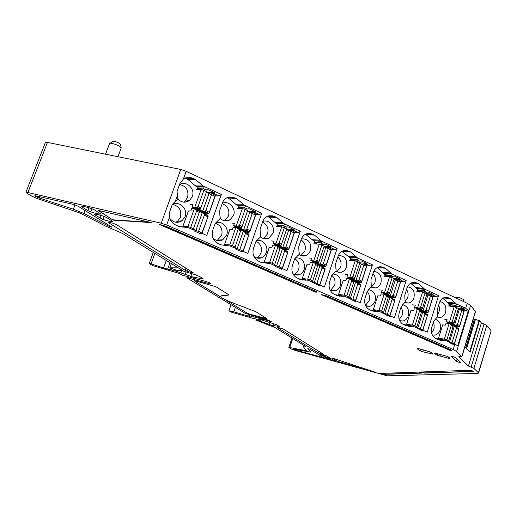 <?xml version="1.0" encoding="UTF-8"?>
<svg xmlns="http://www.w3.org/2000/svg" width="517" height="517" viewBox="0 0 517 517"><rect width="100%" height="100%" fill="white"/><g stroke="black" fill="none" stroke-linecap="round" stroke-linejoin="round"><path stroke-width="0.78" d="M456.246 326.576L455.193 326.427L446.52 321.755M448.329 305.941L454.146 306.691L449.409 322.175L446.365 321.729L447.037 319.519L444.284 319.131M458.249 309.082L463.975 311.499L459.387 326.524L458.437 326.886L456.369 326.641L448.53 322.421L446.365 321.729M456.66 307.395L452.336 321.58L454.139 322.556L458.456 308.403L454.146 306.691M461.791 310.271L457.5 324.379L455.981 325.245L454.533 325.012L449.409 322.175M452.336 321.58L451.438 322.272L450.016 322.343M450.688 322.388L453.002 323.952M453.286 323.791L453.629 323.461L451.438 322.272M454.139 322.556L453.629 323.461M459.219 309.625L454.533 325.012M413.658 310.859L410.873 310.685L406.633 324.204L412.359 325.083L417.309 309.218L414.298 308.811L413.658 310.859M412.359 325.083L414.918 325.82L416.851 326.815L415.823 326.938L417.839 327.978L422.79 329.878L419.313 329.536M409.787 325.587L406.633 324.204M414.918 325.82L419.455 311.279L419.093 310.206L417.309 309.218M420.437 328.663L424.929 314.2L424.121 312.707L421.439 311.505M422.79 329.878L427.52 315.105L427.171 314.342L424.121 312.707M427.469 314.691L424.625 313.166L427.469 314.691M416.851 326.815L421.368 312.3L421.084 311.085M417.839 327.978L422.744 312.203M445.454 325.115L442.642 324.909L438.565 338.189L444.362 339.126L449.118 323.552L446.074 323.106L445.454 325.115M444.362 339.126L446.888 339.856L448.711 340.8L447.619 340.884L449.525 341.873L454.327 343.708L450.772 343.314M441.789 339.598L438.565 338.189M446.888 339.856L451.244 325.581L450.882 324.527L449.118 323.552M452.104 342.558L456.421 328.36L455.613 326.886L453.105 325.775M454.327 343.708L458.857 329.232L458.495 328.437L455.613 326.886M456.123 327.351L458.805 328.793L456.11 327.339M448.711 340.8L453.054 326.55L452.718 325.329M449.525 341.873L454.243 326.389M309.728 264.252L307.059 264.206L302.271 278.514L307.718 279.161L313.328 262.371L310.452 262.087L309.728 264.252M307.718 279.161L310.387 279.917L312.675 281.08L311.887 281.345L319.745 284.667L316.553 284.537M305.179 279.787L302.271 278.514M310.387 279.917L315.512 264.523L315.163 263.399L313.328 262.371M316.94 283.245L322.02 267.942L321.742 266.856L320.695 266.087L317.929 264.872L312.675 281.08M319.745 284.667L325.154 268.963L324.56 268.123M317.716 264.523L315.163 263.399M314.284 282.56L319.829 265.874M345.886 280.466L343.172 280.376L338.577 294.412L344.135 295.142L349.505 278.669L346.577 278.34L345.886 280.466M344.135 295.142L346.765 295.892L348.93 296.991L348.051 297.21L355.593 300.39L352.297 300.19M341.569 295.718L338.577 294.412M346.765 295.892L351.683 280.796L351.327 279.684L349.505 278.669M352.949 299.046L357.822 284.033L357.014 282.482L353.938 281.099M355.593 300.39L360.756 285.016L360.136 284.137M348.93 296.991L353.828 281.927L353.68 280.718M350.313 298.361L355.631 281.991M380.499 295.989L377.746 295.853L373.332 309.625L378.98 310.433L384.137 294.276L381.165 293.902L380.499 295.989M378.98 310.433L381.578 311.176L383.62 312.223L382.664 312.391L389.908 315.448L386.516 315.176M376.408 310.976L373.332 309.625M381.578 311.176L386.296 296.364L385.934 295.278L384.137 294.276M387.414 314.168L392.093 299.44L391.285 297.921L388.409 296.629M389.908 315.448L394.846 300.383L394.193 299.466M383.62 312.223L388.319 297.443L388.099 296.228M384.797 313.483L389.902 297.424M190.844 210.942L188.362 211.065L182.895 226.252L187.936 226.588L194.334 208.758L191.671 208.642L190.844 210.942M187.936 226.588L190.708 227.364L195.84 230.621L198.56 231.293L201.908 232.967L199.135 233.109M185.254 227.286L182.895 226.252M190.708 227.364L196.563 211.02L196.227 209.824L194.334 208.758M198.56 231.293L204.357 215.046L204.105 213.909L203.052 213.114L199.536 211.537L193.455 228.734M201.908 232.967L208.17 216.216L207.912 215.628L203.569 213.385M195.594 209.249L199.543 211.291L196.227 209.824M195.84 230.621L202.173 212.907M232.327 229.548L229.774 229.606L224.552 244.489L229.742 244.942L235.862 227.467L233.115 227.293L232.327 229.548M229.742 244.942L232.482 245.704L235.067 247.003L234.472 247.391L243.022 251.003L240.095 251.049M227.176 245.64L224.552 244.489M232.482 245.704L238.078 229.69L237.736 228.52L235.862 227.467M239.869 249.42L245.407 233.503L244.599 231.855L240.844 230.149M243.022 251.003L248.981 234.615L248.703 233.994L244.612 231.868M235.067 247.003L240.844 230.143L237.116 227.958M237.167 248.742L243.216 231.383M271.91 247.3L269.299 247.3L264.297 261.886L269.628 262.442L275.483 245.323L272.666 245.09L271.91 247.3M269.628 262.442L272.33 263.205L274.76 264.433L274.068 264.756L282.256 268.22L279.193 268.174M267.942 263.483L267.166 263.147M267.121 263.127L264.297 261.886M272.33 263.205L277.687 247.507L277.338 246.363L275.483 245.323M279.29 266.72L284.589 251.113L284.318 250.015L283.264 249.239L280.272 247.908L274.76 264.433M282.256 268.22L287.93 252.18L287.368 251.378M280.111 247.585L277.338 246.363M276.608 266.035L282.398 249.02M206.27 213.928L205.372 213.896L192.279 207.104M196.046 189.409L201.139 189.493L194.78 207.194L192.124 207.091L193.028 204.564L190.624 204.473M206.341 192.389L214.898 196.163L208.971 213.431L208.112 213.96L206.38 213.98L194.618 207.873L192.124 207.091M203.898 190.237L198.089 206.457L200.803 207.873L206.593 191.691L203.898 190.237L201.139 189.493M214.898 196.163L209.217 212.745M211.608 194.392L205.863 210.509L204.9 211.363L202.612 211.35L194.78 207.194M198.089 206.457L197.035 207.265L195.452 207.382M196.195 207.414L199.937 209.715M200.098 209.443L200.338 208.984L197.035 207.265M200.803 207.873L200.338 208.984M208.894 193.765L202.612 211.35M246.945 232.256L246.014 232.198L233.697 225.78M237.116 208.377L242.357 208.59L236.282 225.935L233.542 225.767L234.408 223.286L231.933 223.144M247.378 211.395L255.43 214.936L249.737 231.842L248.851 232.34L247.055 232.314L235.985 226.536L233.542 225.767M245.084 209.327L239.526 225.218L242.085 226.562L247.617 210.703L245.084 209.327L242.357 208.59M255.43 214.936L249.995 231.093M252.335 213.256L246.842 229.057L245.898 229.884L243.636 229.858L236.282 225.935M239.526 225.218L238.499 226.007L236.941 226.116M237.678 226.155L241.161 228.32M241.349 228.075L241.607 227.635L238.499 226.007M242.085 226.562L241.607 227.635M249.64 212.623L243.636 229.858M285.772 249.756L284.815 249.679L273.222 243.604M276.317 226.485L281.687 226.808L275.878 243.817L273.066 243.585L273.894 241.161L271.354 240.961M286.534 229.535L294.128 232.85L288.648 249.414L287.749 249.885L285.888 249.814L275.458 244.341L273.066 243.585M284.376 227.538L279.064 243.119L281.474 244.392L286.767 228.844L281.687 226.808M294.128 232.85L288.919 248.606M291.213 231.267L285.953 246.751L285.029 247.559L282.786 247.527L275.878 243.817M279.064 243.119L278.062 243.895L276.524 243.992M277.248 244.03L280.498 246.079M280.712 245.853L280.99 245.433L278.062 243.895M281.474 244.392L280.99 245.433M288.538 230.627L282.786 247.527M322.886 266.475L321.904 266.384L310.982 260.633M313.774 243.791L319.26 244.211L313.696 260.891L310.82 260.613L311.615 258.235L309.024 257.989M323.939 246.861L331.113 249.976L325.826 266.203L324.915 266.656L323.002 266.539L313.166 261.356L310.82 260.613M321.917 244.942L316.824 260.219L319.099 261.421L324.172 246.176L319.26 244.211M331.113 249.976L326.111 265.35M328.36 248.47L323.319 263.664L322.421 264.452L320.197 264.407L313.696 260.891M316.824 260.219L315.848 260.975L314.336 261.072M315.053 261.111L318.084 263.05M318.31 262.83L318.601 262.436L315.848 260.975M319.099 261.421L318.601 262.436M325.704 247.83L320.197 264.407M358.391 282.476L357.389 282.372L347.088 276.918M349.608 260.342L355.198 260.859L349.86 277.222L346.926 276.892L347.695 274.559L345.046 274.275M359.716 263.437L366.488 266.358L361.396 282.269L360.472 282.696L358.507 282.541L349.227 277.623L346.926 276.892M356.769 259.78L350.313 259.295L350.468 258.817L357.325 259.489L356.769 259.78L359.709 261.13L361.176 260.852L366.637 263.405L359.935 262.772L355.198 260.859M363.897 264.93L359.057 279.833L357.467 280.77L355.974 280.544L349.86 277.222M357.816 261.583L352.93 276.569L351.974 277.306L350.487 277.396M359.942 262.752L354.578 278.689L351.974 277.306M351.192 277.435L354.022 279.27M354.268 279.07L354.578 278.689M361.26 264.284L355.974 280.544M392.39 297.798L391.369 297.676L381.649 292.499M383.918 276.188L389.592 276.789L384.467 292.848L381.494 292.48L382.225 290.186L379.536 289.863M393.967 279.303L400.365 282.043L395.447 297.65L394.516 298.05L392.513 297.863L383.743 293.197L381.494 292.48M392.177 277.506L387.492 292.215L389.508 293.301L394.18 278.618L389.592 276.789M397.916 280.686L393.269 295.317L391.705 296.228L390.225 296.002L384.467 292.848M387.492 292.215L386.554 292.939L385.087 293.023M385.779 293.061L388.429 294.806M388.687 294.612L389.01 294.251L386.554 292.939M389.508 293.301L389.01 294.251M395.298 280.04L390.225 296.002M424.98 312.488L423.946 312.352L414.763 307.434M416.792 291.375L422.544 292.053L417.62 307.815L414.608 307.415L415.313 305.159L412.585 304.804M426.777 294.503L432.832 297.081L428.082 312.391L427.145 312.772L425.103 312.552L416.818 308.113L414.608 307.415M425.097 292.764L420.592 307.208L422.505 308.235L426.99 293.824L422.544 292.053M430.519 295.789L426.053 310.148L424.515 311.04L423.048 310.814L417.62 307.815M420.592 307.208L419.675 307.912L418.234 307.99M418.919 308.035L421.387 309.683M421.659 309.509L421.995 309.16L419.675 307.912M422.505 308.235L421.995 309.16M427.927 295.142L423.048 310.814M304.086 345.492L303.569 347.043L305.676 346.7L305.502 346.371L271.07 325.122L260.219 321.128L256.18 320.139L256.51 319.163M275.225 327.681L256.18 320.139M292.738 338.493L289.733 347.534L288.835 347.495L290.968 348.846L295.453 350.513L387.214 375.84L477.786 373.436L478.593 372.99L473.915 368.369L468.447 366.055L458.747 356.704L461.92 356.691L475.446 311.829M479.938 368.479L489.599 336.024M491.008 331.294L478.406 372.757M289.733 347.534L306.413 350.739L303.569 347.043M271.07 325.122L279.296 326.518L276.582 324.695L261.331 319.894L253.666 318.537L231.112 312.081L228.947 310.795L231.041 304.739M220.985 297.146L194.696 281.086L194.411 280.796L195.562 280.951L202.742 282.954L200.06 281.293L188.072 277.959L186.928 277.803L187.232 278.101L245.097 313.289L266.843 319.661L271.483 321.613L248.845 315.564L249.129 314.737M235.364 307.369L233.813 311.861L250.112 316.566L248.845 315.564M258.713 317.496L256.6 316.191L250.041 314.22L266.927 318.653M225.347 299.763L247.294 313.224L250.015 314.297M247.294 313.224L224.94 299.563M200.06 281.293L209.01 283.594L209.32 282.715M217.276 240.45L218.478 240.728M420.702 372.014L424.606 373.08L473.682 371.432L470.813 370.262L420.702 372.014M421.316 371.994L424.664 372.88L473.566 371.309M256.6 316.191L267.069 318.808L255.76 311.661L232.043 302.6C224.488 299.647 220.675 297.559 220.604 296.351L221.399 295.802L220.656 296.196M337.491 361.461L331.985 357.99L374.651 372.001L339.747 362.307L337.491 361.461L332.689 358.223M337.549 361.286L370.838 370.747M379.853 373.442L383.543 374.379L421.433 373.125L418.919 372.078L379.853 373.442M380.473 373.423L383.601 374.198L421.29 372.99M277.467 327.565L318.091 352.781L323.875 354.462L283.103 328.902L277.539 327.358M307.861 348.594L309.942 349.221L323.597 357.68L296.409 350.267L293.449 349.072L310.633 352.109L307.873 348.613M247.307 313.186L250.041 314.22M194.696 281.086L220.862 297.017M202.742 282.954L216.009 286.761L229.16 295L221.321 296.021M221.651 239.836L222.232 240.037M180.905 272.892L181.713 270.649L195.407 274.786L200.014 276.75L203.459 278.999L193.371 277.17L175.593 271.076L163.566 268.019L151.093 263.838L149.271 263.463L149.62 263.799L152.573 265.551L178.96 273.338L182.385 275.16L205.436 281.364C208.655 282.314 210.49 283.122 210.949 283.788L209.01 283.594M461.92 356.691L456.608 351.463L453.176 349.537L166.674 225.044L161.207 223.195L25.986 192.085L27.162 193.39L32.086 196.292L38.025 198.851L79.599 212.862L105.746 226.155L122.619 233.503L177.066 267.102L177.719 267.774L177.357 267.858L177.518 267.418M45.283 142.731L45.425 142.369L47.467 142.414L180.769 169.46L186.178 171.301L467.219 303.266L470.554 305.405L475.524 311.589M166.674 225.044L169.537 217.159L169.815 211.369L172.31 204.506L175.328 201.197L176.252 200.809C177.751 199.911 178.178 198.58 177.518 196.809L177.06 191.439L179.955 183.464L183.367 179.05L184.569 178.313L191.161 177.693L195.297 179.367L203.2 186.036L221.328 194.444L206.774 235.455L202.115 233.413L199.349 233.206M438.384 339.837L441.699 340.457L445.169 340.251L449.286 342.08L449.551 342.784L454.462 344.929L455.29 344.438L457.739 345.776L468.389 310.614L465.701 308.281L467.219 303.266M441.699 340.457L437.918 339.643L434.959 338.131C431.779 335.559 430.732 331.972 431.811 327.371L433.66 321.38L437.505 316.611L437.182 309.974L439.327 303.007C440.516 299.647 442.571 297.753 445.48 297.32L447.463 297.456L450.494 298.652L456.272 303.899L465.701 308.281M169.537 217.159C170.222 220.203 171.812 222.581 174.313 224.275L178.365 226.304L188.272 227.635L193.907 230.13L194.269 230.976L200.971 233.917L202.115 233.413M243.371 251.501L242.279 252.005L235.888 249.207L235.545 248.38L230.175 246.002L220.727 244.799L216.869 242.861C212.713 239.694 211.324 235.513 212.707 230.317L215.091 223.596L218.517 220.029C220.106 219.195 220.578 217.864 219.938 216.022L219.628 210.787L222.394 202.974C223.376 200.363 225.063 198.554 227.461 197.539L232.954 197.223L235.293 198.069L236.902 198.812L244.438 205.243L261.731 213.262L247.811 253.453L243.371 251.501L240.521 251.236M282.734 268.769L281.694 269.267L275.593 266.598L275.264 265.796L270.139 263.521L261.124 262.442L257.44 260.587C253.472 257.531 252.154 253.466 253.479 248.373L255.753 241.788L259.03 238.272C260.549 237.445 261.001 236.14 260.387 234.35L260.096 229.238L262.739 221.58C263.793 218.749 265.628 216.882 268.233 215.97L272.827 215.854L276.595 217.366L283.788 223.57L300.299 231.222L286.98 270.624L282.734 268.769L279.813 268.446M320.34 285.255L319.344 285.759L308.3 280.253L299.686 279.283L296.17 277.5C292.383 274.559 291.123 270.598 292.396 265.615L294.574 259.153L297.708 255.689C299.156 254.868 299.589 253.582 299 251.844L298.723 246.848L301.256 239.339C302.367 236.347 304.3 234.447 307.046 233.645L310.904 233.645L314.504 235.086L321.374 241.071L337.155 248.393L324.392 287.032L320.34 285.255L317.354 284.886M356.297 301.023L355.341 301.521L344.781 296.241L342.073 296.325L336.541 295.375L333.181 293.669C329.562 290.825 328.36 286.967 329.575 282.082L331.662 275.748L334.661 272.33C336.05 271.509 336.464 270.255 335.901 268.556L335.643 263.683L338.073 256.316C339.217 253.188 341.207 251.281 344.051 250.583L347.301 250.655L350.746 252.025L357.312 257.809L372.414 264.814L360.175 302.723L356.297 301.023L353.26 300.61M390.716 316.12L389.799 316.611L379.685 311.544L376.634 311.686L371.801 310.769L368.582 309.134C365.118 306.387 363.974 302.619 365.138 297.837L367.141 291.62L371.316 286.722L370.96 279.781L373.287 272.556C374.457 269.325 376.486 267.418 379.381 266.817L382.128 266.927L385.423 268.239L391.712 273.836L406.181 280.537L394.426 317.748L390.716 316.12L387.627 315.661M423.688 330.576L422.809 331.067L413.122 326.201L409.826 326.376L405.561 325.516L402.472 323.939C399.163 321.283 398.064 317.612 399.189 312.914L401.108 306.82L405.115 301.986L404.772 295.201L407.008 288.105C408.191 284.802 410.239 282.896 413.154 282.385L415.487 282.515L418.647 283.762L424.67 289.184L438.539 295.608L427.249 332.14L423.688 330.576L420.56 330.085M185.9 201.061L186.928 201.837M109.488 143.752L110.179 143.222L112.047 143.377C116.816 144.644 119.873 146.175 121.217 147.972L117.954 156.716M228.882 294.826L221.399 295.802M196.441 279.057L193.371 277.17M183.212 270.902L177.066 267.102M181.738 270.649L177.505 270.591L169.789 267.825L177.357 267.858M449.932 350.313L321.335 294.619L326.343 295.847L450.966 349.893L451.89 350.461L449.945 350.319L322.362 294.755M451.787 350.345L449.945 350.319M315.596 292.137L159.32 224.449L165.886 226.265L315.803 291.278L317.115 292.137L315.596 292.137L161.007 224.843M317.031 291.982L315.687 291.866M113.094 220.113L98.094 210.374L151.449 222.614L113.094 220.113L98.23 210.335M111.943 227.163L78.048 206.18L73.944 204.551L34.846 195.62C34.762 196.117 36.229 196.919 39.247 198.005L73.362 209.198L83.87 213.489L109.223 226.414L109.533 225.599M111.924 227.215L109.223 226.414M193.384 272.86L116.603 224.708L112.693 223.163L109.436 222.388L108.26 222.291L108.712 222.821L185.176 270.288L185.984 268.123M188.156 269.48L187.516 271.283L185.176 270.288M187.516 271.283L191.2 272.491L191.516 271.587M193.371 272.886L191.2 272.491M455.29 344.438L452.142 343.915M440.245 340.186L440.743 340.406M444.064 340.154L436.82 338.674M456.272 303.899L447.871 303.027L442.875 298.212M447.871 303.027L456.963 304.216M456.072 305.379L448.827 304.888L448.963 304.435L456.072 305.379L457.17 304.358M448.963 304.435L448.562 303.343M455.516 305.631L458.101 306.82L451.412 306.07L448.827 304.888M462.508 310.678L467.374 311.072L463.82 309.444L464.324 308.823L459.516 306.575L458.101 306.82M467.374 311.072L468.389 310.614M184.834 178.191L186.282 178.772L193.61 178.585M203.2 186.036L195.814 186.146L187.955 179.541L186.282 178.772M195.814 186.146L196.757 186.579L204.144 186.469M203.595 188.059L197.126 188.401L197.307 187.884L203.595 188.059L204.422 186.65M197.307 187.884L196.757 186.579M214.613 196.014L219.208 195.827L214.374 193.604L214.684 192.757L208.125 189.694L203.091 190.017M203.058 188.408L206.587 190.03M219.208 195.827L221.328 194.444M206.561 214.93L206.903 213.973M186.773 227.435L180.944 226.86M226.989 197.746L235.293 198.069M244.438 205.243L236.844 205.171L229.348 198.806L227.745 198.069M236.844 205.171L237.736 205.579L245.336 205.656M244.722 207.168L238.085 207.362L238.266 206.852L244.722 207.168L245.607 205.831M238.266 206.852L237.736 205.579M244.179 207.498L247.546 209.049L243.701 208.952M254.913 214.652L259.586 214.581L254.971 212.461L255.327 211.653L249.065 208.726L247.546 209.049M259.586 214.581L261.731 213.262M247.087 233.148L247.372 232.32M228.74 245.821L222.749 245.123M267.16 216.41L275.063 216.662M283.788 223.57L276 223.331L268.846 217.185L267.321 216.481M276 223.331L276.86 223.725L284.641 223.964M283.975 225.406L277.19 225.457L277.364 224.96L283.975 225.406L284.899 224.132M277.364 224.96L276.86 223.725M293.397 232.456L298.141 232.482L293.734 230.459L294.115 229.684L288.137 226.898L282.444 227.015M283.426 225.722L286.638 227.202M298.141 232.482L300.299 231.222M285.778 250.551L286.03 249.821M268.769 263.36L262.565 262.52M321.374 241.071L313.431 240.683L305.489 234.246M313.431 240.683L322.194 241.452M321.471 242.828L314.562 242.751L314.724 242.266L321.471 242.828L322.44 241.613M314.724 242.266L314.246 241.058M320.915 243.132L323.991 244.541L319.454 244.263M330.195 249.478L334.984 249.595L330.77 247.656L331.184 246.919L325.471 244.25L323.991 244.541M334.984 249.595L337.155 248.393M322.77 267.179L322.983 266.526M301.663 279.613L303.085 280.24M306.995 280.104L300.519 279.109M357.312 257.809L349.227 257.285L342.125 251.294M349.227 257.285L358.1 258.17M357.325 259.489L358.333 258.326M350.468 258.817L350.009 257.647M366.637 263.405L366.198 264.109L370.23 265.964L372.414 264.814M358.158 283.09L358.359 282.476M365.409 265.764L370.23 265.964M338.674 295.789L339.779 296.28M343.534 296.112L336.819 294.968M391.712 273.836L383.504 273.183L377.171 267.599M383.504 273.183L392.468 274.178M391.647 275.438L384.545 275.141L384.693 274.669L391.647 275.438L392.687 274.327M384.693 274.669L384.254 273.525M391.091 275.716L393.909 277.009L387.356 276.421L384.545 275.141M399.137 281.364L403.984 281.636L400.126 279.865L400.585 279.186L395.356 276.744L393.909 277.009M403.984 281.636L406.181 280.537M392.054 298.328L392.229 297.786M374.03 311.24L374.89 311.622M378.489 311.428L371.574 310.161M424.67 289.184L416.359 288.415L410.731 283.226M416.359 288.415L425.388 289.514M424.535 290.722L417.355 290.321L417.497 289.863L424.535 290.722L425.607 289.656M417.497 289.863L417.077 288.745M423.979 290.987L426.674 292.228L420.05 291.556L417.355 290.321M431.475 296.325L436.342 296.661L432.632 294.961L433.117 294.315L428.108 291.976L426.674 292.228M436.342 296.661L438.539 295.608M424.554 312.94L424.703 312.455M407.855 326.027L408.514 326.317M411.971 326.098L404.882 324.715M455.729 326.951L455.858 326.524M112.286 141.561L114.102 141.283C117.456 142.169 119.608 143.254 120.558 144.534L121.217 147.972M149.678 222.207L113.197 219.841M454.934 306.911L453.648 306.322M464.324 308.823L457.668 307.964M463.82 309.444L461.416 309.198L464.124 310.717M458.521 309.231L461.416 309.198M214.684 192.757L208.241 192.621L206.542 191.833M197.126 188.401L199.446 189.468M214.374 193.604L212.261 193.642L216.326 195.833M208.674 193.649L208.241 192.621M210.096 194.043L212.261 193.642M255.327 211.653L248.696 211.363L247.572 210.839M238.085 207.362L240.618 208.519M254.971 212.461L252.8 212.442L256.626 214.516M249.097 212.325L248.696 211.363M250.396 212.804L252.8 212.442M294.115 229.684L286.722 228.979M277.19 225.457L279.91 226.704M293.734 230.459L291.504 230.395L295.11 232.359M287.698 230.168L287.329 229.264M288.867 230.705L291.504 230.395M331.184 246.919L324.127 246.312M320.094 244.444L319.758 244.282M314.562 242.751L317.451 244.076M330.77 247.656L328.495 247.553L331.895 249.414M324.598 247.223L324.262 246.37M325.665 247.805L328.495 247.553M356.013 261.085L355.405 260.801M359.709 261.13L353.247 260.639L350.313 259.295M366.198 264.109L363.884 263.967L367.089 265.732M361.028 264.155L363.884 263.967M390.4 277.015L389.547 276.621M400.585 279.186L393.922 278.476M400.126 279.865L397.773 279.684L400.804 281.364M394.898 279.813L397.773 279.684M423.339 292.279L422.266 291.775M433.117 294.315L426.454 293.52M432.632 294.961L430.254 294.748L433.117 296.344M427.365 294.826L430.254 294.748M465.739 347.844L474.393 319.138L479.511 320.695L470.024 352.264L464.861 346.939M479.511 320.695L481.372 322.963L468.447 366.055M474.393 319.138L473.236 319.17M451.444 356.368L451.335 356.465C452.33 356.342 453.706 356.724 455.464 357.602L460.466 362.352C459.503 362.469 458.152 362.1 456.414 361.241L457.086 359.141M451.386 356.536L456.414 361.241M460.931 300.312L463.394 301.469M455.787 297.895L456.485 297.269L459.102 297.404L463.335 299.466M471.174 367.051L484.067 323.978L481.372 322.963M484.067 323.978L486.756 325.406L473.915 368.369M490.963 330.609L486.756 325.406M263.806 320.637L261.505 319.215M326.634 355.89L330.001 358.003L323.28 356.142L319.409 354.009L326.634 355.89M324.34 357.105L331.371 358.863L335.119 360.931L328.004 359.069L324.385 356.963M432.606 353.583L432.458 354.067L432.302 353.24L429.905 351.818L419.436 348.865L417.73 348.632L417.555 348.981L420.379 350.894L422.79 351.741L423.358 349.893M432.458 354.067L422.79 351.741M112.435 221.69L112.758 221.638L112.305 221.102L106.715 217.592L103.923 216.358C99.639 214.936 96.42 214.18 94.275 214.083L94.462 214.697L102.883 219.421C107.071 220.811 110.257 221.567 112.435 221.69L112.583 221.295M87.832 210.593L90.656 211.841C94.934 213.256 98.165 214.019 100.343 214.116L100.175 213.489L94.346 209.831L91.477 208.558C87.102 207.11 83.838 206.348 81.692 206.277L81.919 206.929L87.832 210.593L88.911 207.744M449.7 358.611L437.466 355.379L435.094 353.977L434.952 353.143L447.25 356.349L449.661 357.796L449.706 358.611M404.921 302.451L408.682 303.04C411.196 302.439 412.954 300.694 413.949 297.818C415.002 291.375 412.863 287.704 407.525 286.793M399.712 320.65L402.782 321.031C405.438 320.482 407.299 318.698 408.352 315.687C409.432 309.47 407.409 305.812 402.284 304.694M371.141 287.155L375.814 287.943C378.27 287.245 379.982 285.507 380.951 282.741C382.005 275.826 379.594 272.065 373.713 271.451M365.687 305.728L369.661 306.284C372.272 305.637 374.088 303.854 375.122 300.939C376.208 294.225 373.901 290.47 368.194 289.662M335.876 271.147L338.654 272.336L341.595 272.155C343.941 271.347 345.582 269.635 346.506 266.998C347.553 259.586 344.845 255.741 338.389 255.476M330.117 290.082L335.178 290.858C337.691 290.102 339.443 288.331 340.438 285.546C341.517 278.282 338.887 274.443 332.554 274.023M299.02 254.383C301.185 256.064 303.498 256.464 305.961 255.592L308.739 253.666L310.536 250.564C311.551 242.596 308.52 238.686 301.443 238.835M292.887 273.648C294.89 275.044 297.017 275.393 299.259 274.689C301.618 273.816 303.266 272.071 304.203 269.467C305.25 261.602 302.271 257.692 295.252 257.744M260.471 236.812C263.069 239.022 265.854 239.481 268.821 238.188L272.924 233.38C275.509 226.756 268.866 218.911 262.772 221.483M253.873 256.329C256.342 258.345 258.998 258.797 261.835 257.686L264.555 255.695L266.313 252.651C268.898 246.034 262.326 238.266 256.199 240.793M220.1 218.355C223.221 221.244 226.549 221.735 230.084 219.828L233.561 215.395C236.411 208.319 228.676 200.034 222.245 203.381M212.926 238.001C215.951 240.909 219.247 241.484 222.821 239.739L226.653 235.054C229.516 227.939 221.754 219.719 215.279 223.118M437.311 317.083L440.258 317.496C442.811 316.973 444.588 315.241 445.602 312.281C446.643 306.271 444.743 302.691 439.915 301.54M432.302 334.906L434.603 335.145C437.279 334.686 439.153 332.916 440.219 329.827C441.272 324.069 439.508 320.508 434.913 319.151M177.758 198.942C181.532 202.69 185.493 203.168 189.642 200.376L192.318 196.55C195.51 188.879 186.236 180.11 179.548 184.595M169.899 218.504C173.55 222.698 177.622 223.434 182.113 220.707L185.099 216.61C188.311 208.874 178.96 200.182 172.219 204.758M300.991 255.56L304.907 250.861C306.09 246.131 304.81 242.479 301.068 239.901M175.903 222.265L177.454 221.347L180.414 217.295C181.797 210.503 179.257 206.212 172.801 204.435M371.309 287.258L374.877 282.709C375.833 279.186 375.2 276.13 372.97 273.545M437.55 314.982L439.502 310.491L439.528 307.932L438.694 305.075M294.354 274.482L296.939 272.53L298.619 269.57C299.808 264.827 298.529 261.182 294.774 258.629M431.63 332.98L433.821 329.355L434.151 327.862L434.099 324.799L433.33 322.44M405.231 301.456L407.687 297.643C408.52 294.684 408.146 291.982 406.556 289.539M224.417 220.811L228.488 216.074C229.819 209.947 227.706 205.824 222.136 203.692M336.89 271.761L340.645 267.127C341.724 263.017 340.787 259.65 337.84 257.02M217.121 240.515L221.638 235.526C222.982 229.374 220.849 225.257 215.253 223.182M365.5 305.327L369.08 300.726C370.049 297.185 369.409 294.128 367.16 291.562M263.534 238.595L267.56 233.858C268.827 228.462 267.16 224.559 262.546 222.142M330.544 290.321L334.615 285.487C335.701 281.358 334.757 277.991 331.798 275.387M256.574 257.899L259.263 255.934L261.001 252.929C262.281 247.52 260.6 243.623 255.973 241.245M399.247 319.506L402.123 315.338C402.956 312.358 402.581 309.651 400.979 307.221M183.554 202.134L184.918 201.236L187.574 197.449C188.931 190.502 186.301 186.191 179.683 184.511M228.947 310.795L233.813 311.861M459.703 325.574L457.5 324.379M459.348 326.55L456.66 325.096M458.863 326.802L455.981 325.245M455.367 325.232L458.437 326.886M419.455 311.279L421.368 312.3M424.929 314.2L427.268 315.448M419.093 310.206L421.413 311.447L419.093 310.213M421.271 311.182L418.524 309.715M451.244 325.581L453.054 326.55M456.421 328.36L458.631 329.542M450.882 324.527L453.073 325.71L450.895 324.54M452.911 325.439L450.32 324.036M319.823 284.705L324.935 269.273M315.512 264.523L317.787 265.719M322.02 267.942L324.799 269.402M317.845 264.601L314.582 262.882M324.857 268.291L321.238 266.384M325.115 268.633L321.742 266.856M351.683 280.796L353.828 281.927M357.822 284.033L360.439 285.416M351.327 279.684L353.932 281.061M350.733 279.161L353.828 280.796L350.752 279.174M360.446 284.305L357.027 282.495M360.717 284.654L357.531 282.967M386.296 296.364L388.319 297.443M392.093 299.44L394.561 300.752M385.934 295.278L388.396 296.584M385.359 294.768L388.267 296.319L385.365 294.774M391.285 297.921L394.516 299.64L391.291 297.928M394.801 299.989L391.796 298.393M202.089 233.077L207.996 216.487M196.563 211.02L199.291 212.429M204.357 215.046L207.679 216.765M199.543 211.311L195.639 209.288M207.931 215.66L203.601 213.418M208.144 216.003L204.105 213.909M243.164 251.088L248.787 234.905M238.078 229.69L240.638 231.021M245.407 233.503L248.535 235.125M237.736 228.52L240.844 230.143M237.096 227.945L240.825 229.891L237.148 227.991M244.599 231.855L248.703 233.994L244.644 231.894M248.948 234.363L245.148 232.385M282.366 268.284L287.723 252.477M277.687 247.507L280.098 248.767M284.589 251.113L287.536 252.651M276.718 245.801L280.214 247.637L276.757 245.833M287.652 251.54L283.814 249.53M287.898 251.889L284.318 250.015M209.178 212.241L205.863 210.509M208.933 213.463L204.9 211.363M208.48 213.805L204.157 211.556M203.498 211.563L208.112 213.96M249.963 230.692L246.842 229.057M249.698 231.868L245.898 229.884M249.239 232.198L245.161 230.065M244.509 230.071L248.851 232.34M288.893 248.302L285.953 246.751M288.609 249.44L285.029 247.559M288.143 249.756L284.305 247.74M283.659 247.74L287.749 249.885M326.091 265.131L323.319 263.664M325.788 266.236L322.421 264.452M325.316 266.533L321.697 264.62M321.057 264.62L324.915 266.656M361.674 281.229L359.057 279.833M361.351 282.295L358.171 280.602M360.879 282.579L357.467 280.77M356.833 280.763L360.472 282.696M352.93 276.569L355.076 277.713M395.738 296.642L393.269 295.317M395.408 297.676L392.403 296.067M394.93 297.947L391.705 296.228M391.078 296.215L394.516 298.05M428.386 311.408L426.053 310.148M428.044 312.41L425.207 310.885M427.559 312.675L424.515 311.04M423.895 311.027L427.145 312.772M259.146 320.798L259.612 319.428M305.457 350.7L305.728 349.873M269.59 321.38L269.829 320.669M188.072 277.959L188.466 276.847M318.091 352.781L318.653 351.153M320.786 352.491L320.417 353.654M322.744 354.294L322.899 353.809M310.575 351.967L311.247 350.028M296.616 349.628L296.409 350.267M322.498 357.512L322.64 357.06M219.751 240.709L220.009 239.978M190.818 276.498L191.839 273.616M27.996 192.266L47.467 142.414M161.207 223.195L180.769 169.46M175.328 201.197L177.202 196.046M183.367 179.05L186.178 171.301M453.176 349.537L454.598 344.852M456.608 351.463L470.554 305.405M39.783 196.589L39.247 198.005M73.362 209.198L74.997 204.848M83.87 213.489L85.04 210.49M108.712 222.821L108.919 222.284M185.151 274.585L186.159 271.755M175.593 271.076L175.922 270.152M171.644 269.984L172.051 268.853M169.809 269.551L170.3 268.194M167.637 269.15L169.957 262.714M163.566 268.019L166.293 260.458M151.093 263.838L154.874 253.408M169.893 267.806L171.398 263.605M185.687 177.842L191.161 177.693M445.828 297.294L447.463 297.456M444.232 297.585L449.26 298.083M443.36 297.947L450.494 298.652M446.927 302.174L455.393 303.104M187.955 179.541L195.297 179.367M194.528 185.067L201.998 185.021M228.359 197.229L232.954 197.223M229.348 198.806L236.902 198.812M235.616 204.125L243.294 204.267M268.956 215.776L272.827 215.854M268.846 217.185L276.595 217.366M274.831 222.323L282.696 222.627M307.641 233.516L310.904 233.645M305.773 234.104L313.037 234.408M306.587 234.75L314.504 235.086M312.307 239.714L320.327 240.166M344.555 250.499L347.301 250.655M342.752 250.991L349.343 251.378M342.681 251.546L350.746 252.025M348.154 256.348L356.316 256.93M379.814 266.759L382.128 266.927M378.082 267.173L384.079 267.619M377.242 267.632L385.423 268.239M382.477 272.272L390.755 272.982M413.542 282.347L415.487 282.515M411.875 282.696L417.355 283.167M410.963 283.096L418.647 283.762M415.377 287.536L423.753 288.357M469.656 351.883L479.085 320.495M466.586 348.723L475.427 319.377M466.528 348.658L475.349 319.357M465.862 347.973L474.541 319.157M461.804 356.536L475.414 311.402M100.498 213.715L100.343 214.116M91.845 208.687L90.656 211.841M81.919 206.929L82.164 206.296M328.373 357.926L328.004 359.069M326.847 357.506L326.537 358.468M449.893 358.055L449.725 358.598M448.381 356.93L447.948 358.346M435.359 353.124L435.094 353.977M437.977 353.718L437.466 355.379M440.458 354.365L439.889 356.232M323.661 354.966L323.28 356.142M322.11 354.539L321.787 355.528M431.146 352.465L430.726 353.822M420.89 349.246L420.379 350.894M418.227 348.62L417.956 349.479M104.02 216.39L102.883 219.421M94.689 214.103L94.462 214.697M100.136 218.213L101.158 215.486M269.079 324.437L269.777 322.375M272.866 325.555L273.538 323.552M278.495 325.891L278.282 326.531M260.704 319.713L260.219 321.128M459.691 326.053L464.079 311.589M422.912 329.962L427.52 315.105M454.437 343.792L458.857 329.232M319.907 284.796L325.154 268.963M317.845 264.588L314.556 262.856M324.844 268.271L321.212 266.358M355.741 300.506L360.756 285.016M360.439 284.298L357.014 282.482M390.044 315.551L394.846 300.383M202.147 233.148L208.157 216.261M199.549 211.291L195.575 209.236M207.912 215.628L203.549 213.366M243.229 251.172L248.981 234.615M282.444 268.368L287.93 252.18M287.639 251.52L283.781 249.504M209.159 213.12L215.117 196.376M249.924 231.558L255.631 215.124M288.861 249.091L294.309 233.018M326.065 265.848L331.274 250.125M361.648 281.875L366.631 266.488M395.718 297.223L400.494 282.159M428.373 311.938L432.949 297.178M256.18 319.125L255.844 320.126M491.124 330.886L478.593 372.99M291.989 338.028L288.835 347.482M304.015 345.453L303.473 347.088M186.928 277.816L187.38 276.543M310.633 352.109L311.344 350.087M25.986 192.085L45.425 142.369M105.533 154.195L109.623 143.403M149.264 263.47L153.284 252.425M169.789 267.832L171.321 263.56M444.497 340.102L436.193 338.557M268.814 263.347L261.143 262.332M261.059 262.416L268.523 263.399M307.163 280.078L299.33 278.934M299.828 279.342L306.058 280.253M343.799 296.073L335.817 294.813M336.819 295.498L342.073 296.325M378.825 311.383L370.721 310.013M372.169 310.93L376.634 311.686M412.359 326.046L404.152 324.586M405.994 325.691L409.826 326.376M112.777 141.173L110.179 143.222M463.251 299.136L463.865 301.689M434.855 353.201L434.752 353.538M301.65 255.779L305.961 255.592M177.454 221.347L182.113 220.707M372.835 287.904L375.814 287.943M438.132 317.373L440.258 317.496M295 274.727L299.259 274.689M432.542 334.977L434.603 335.145M406.175 302.949L408.682 303.04M225.037 220.462L230.084 219.828M338.028 272.2L341.595 272.155M217.838 240.159L222.821 239.739M366.76 306.154L369.661 306.284M263.586 238.608L268.821 238.188M331.681 290.793L335.178 290.858M256.6 257.912L261.835 257.686M400.345 320.876L402.782 321.031M184.918 201.236L189.642 200.376"/></g></svg>
